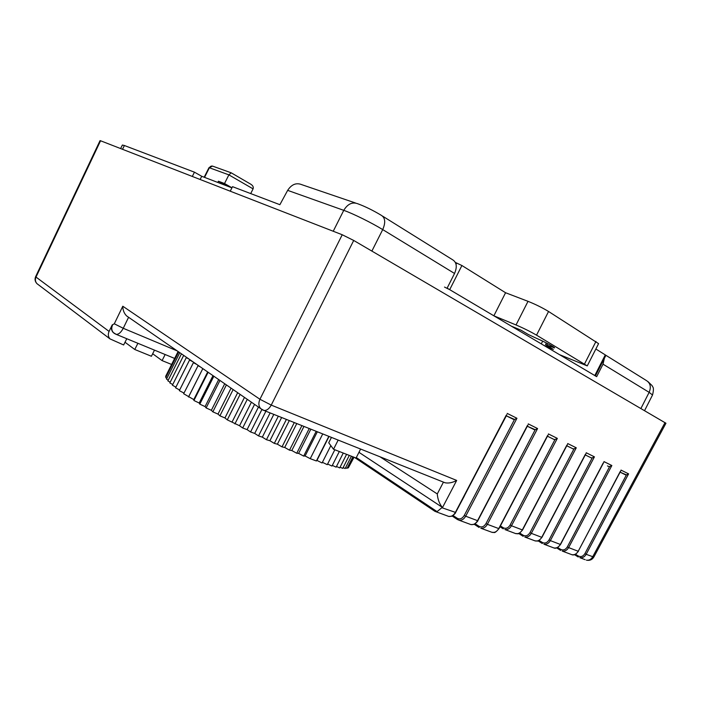 <?xml version="1.0" encoding="UTF-8"?>
<svg xmlns="http://www.w3.org/2000/svg" width="701" height="701" viewBox="0 0 701 701"><rect width="100%" height="100%" fill="white"/><g stroke="black" fill="none" stroke-linecap="round" stroke-linejoin="round"><path stroke-width="1.05" d="M382.615 216.145L452.399 259.633C456.675 262.148 457.385 266.757 454.546 273.469L447.124 288.137L596.674 376.656L603.026 364.17L604.332 358.421M120.607 148.559L122.377 145.037L124.401 145.519L194.449 172.174L201.73 176.293L231.926 187.85M333.229 231.251L343.762 210.344L287.664 190.357L279.883 204.692L232.522 186.668L230.243 191.198M201.73 176.293L200.127 179.482M194.449 172.174L192.311 176.442M601.502 352.524L600.328 351.797M287.664 190.357C291.625 184.302 296.383 182.426 301.956 184.731L355.495 203.001M226.335 185.712L218.432 181.217L217.818 182.453M253.079 188.876L228.876 174.864L231.216 172.823L250.625 184.118C252.886 185.485 253.701 187.062 253.079 188.876L250.704 193.59M204.552 177.379L209.38 167.758L228.876 174.864L224.522 183.531L231.97 187.78M218.432 181.217L224.522 183.531M231.225 172.832L250.625 184.118M455.387 262.463L461.906 265.521L505.57 292.738L528.019 301.334C535.441 304.313 542.294 307.695 548.55 311.481L598.584 343.639L587.272 365.896L559.521 354.662L594.798 375.543L605.296 354.899L605.883 355.372L595.429 375.92M595.859 349.01L605.296 354.899M542.679 341.133L541.286 343.876M543.748 345.33L553.334 349.378L545.527 344.638L554.561 347.88C555.192 347.451 543.853 341.405 537.115 338.601L528.265 334.491L520.992 330.171L511.388 326.175M461.906 265.521L449.7 289.653L493.872 315.809L516.032 324.957C523.375 328.094 530.21 331.494 536.537 335.157L587.272 365.896M505.57 292.738L493.872 315.809M595.403 375.99L594.798 375.543M449.7 289.653L444.513 287.077M330.837 445.634L322.074 462.967L316.931 460.408L316.379 460.969L310.236 458.673L305.11 455.983L303.673 456.097L298.617 453.381L296.751 453.258L291.8 450.533L289.513 450.182L284.711 447.457L282.012 446.879L277.394 444.189L274.301 443.382L269.911 440.736L266.45 439.711L262.332 437.144L258.52 435.899L254.7 433.42L250.572 431.974L247.085 429.617L242.677 427.978L239.549 425.744L227.29 419.864L224.942 417.954L219.912 415.824L218.002 414.098L212.841 411.837L211.36 410.304L206.12 407.929L205.078 406.598L199.794 404.144L199.207 403.022L193.914 400.499L193.774 399.588L183.653 393.734L198.199 365.414M329.049 436.443L316.931 460.408M334.824 449.762L327.279 464.675L322.407 462.31M339.328 451.514L331.976 466.069L327.621 464.009M343.253 453.048L336.13 467.146L332.309 465.394M346.583 454.344L339.722 467.917L336.471 466.463M349.3 455.405L342.745 468.373L340.073 467.217M351.403 456.22L345.181 468.513L343.104 467.646M352.892 456.798L347.039 468.356L345.567 467.769M353.768 457.14L348.318 467.909L347.442 467.567M354.04 457.245L348.748 467.068M178.107 351.516L166.032 375.587M178.124 351.534L165.594 376.455L166.163 376.823M178.685 351.92L165.751 377.637L166.899 378.338M179.798 352.691L166.514 379.11L168.24 380.135M181.463 353.839L167.872 380.871L170.194 382.203M184.696 356.082L183.627 355.495L169.835 382.921L172.753 384.542M189.112 359.131L186.291 357.624L172.402 385.235L175.916 387.145M186.291 357.624L187.167 357.782M193.073 361.874L189.559 360.025L175.574 387.828L179.666 389.993M189.559 360.025L190.532 360.112M196.744 364.406L193.397 362.689L179.325 390.659L183.986 393.059M193.397 362.689L194.168 362.627M203.579 369.129L202.817 368.603L188.823 396.328M200.214 366.807L197.813 365.598M202.764 368.726L188.525 397.02M207.68 371.968L193.774 399.588M208.127 372.275L193.914 400.499M212.99 375.64L199.207 403.022M213.849 376.227L199.794 404.144M218.686 379.574L205.078 406.598M219.956 380.45L206.12 407.929M224.732 383.754L211.36 410.304M226.405 384.91L212.841 411.837M231.076 388.144L218.002 414.098M233.144 389.572L219.912 415.824M237.674 392.7L224.942 417.954M240.128 394.391L227.29 419.864M244.474 397.397L232.145 421.853M247.287 399.342L234.896 423.93M251.414 402.199L239.549 425.744M254.577 404.381L242.677 427.978M258.45 407.071L247.085 429.617M261.894 409.533L250.572 431.974M265.898 411.224L254.7 433.42M270.122 412.915L258.52 435.899M273.811 414.387L262.332 437.144M278.323 416.192L266.45 439.711M281.636 417.516L269.911 440.736M286.402 419.417L274.301 443.382M289.311 420.574L277.394 444.189M294.289 422.563L282.012 446.879M296.777 423.553L284.711 447.457M301.921 425.612L289.513 450.182M303.971 426.427L291.8 450.533M309.237 428.539L296.751 453.258M310.841 429.178L298.617 453.381M316.195 431.317L303.673 456.097M317.343 431.772L305.11 455.983M322.74 433.928L310.236 458.673M328.822 436.355L316.379 460.969M464.281 496.001L506.306 415.833M100.05 140.629L100.567 140.77L36.014 277.079L109.076 331.407C107.849 334.272 108.138 336.76 109.961 338.872L123.648 344.971L126.785 338.714M165.147 354.522L162.089 360.594L171.596 364.459M162.089 360.594L152.669 353.751M137.895 343.288L134.776 349.492L125.015 342.246M134.776 349.492L151.416 356.257L154.492 350.132M109.076 331.407L112.213 324.922L114.298 323.801L123.245 328.287C120.949 332.519 118.592 334.535 116.164 334.342L115.472 334.053M100.567 140.77L342.228 234.747L353.707 240.452L665.95 423.246M575.451 554.246L578.272 555.998C580.892 557.234 583.101 556.445 584.914 553.632L626.422 474.884L628.587 473.858L586.176 554.307L593.808 557.085L665.932 423.281M356.31 457.569L437.074 511.616L442.305 507.349L358.965 452.32M453.021 515.48L457.306 518.319C459.935 519.616 462.248 518.661 464.255 515.463L514.516 419.435L506.227 415.807M512.3 418.795L513.298 419.312M458.752 506.569L464.351 496.028M458.822 506.595L458.323 507.384M475.103 523.743L479.09 526.346C481.718 527.643 484.014 526.723 485.986 523.594L535.205 429.687L527.292 426.243M532.988 429.038L533.996 429.555M114.254 333.343L113.141 332.467C111.284 330.337 110.968 327.823 112.213 324.922M442.305 507.349C439.413 503.853 437.739 499.384 437.275 493.942L443.444 482.13M442.077 507.787L455.405 512.37L506.236 415.194M353.707 240.452L271.243 405.099L456.675 480.43C452.478 482.691 448.605 483.471 445.056 482.77L443.637 482.2M128.301 317.089L126.618 315.923C124.103 313.391 122.833 310.157 122.798 306.232L259.931 399.255L342.228 234.747M437.074 511.616L435.058 511.423L354.618 457.473M607.469 465.902L608.459 466.41M557.602 547.463L560.642 549.356C563.262 550.6 565.497 549.794 567.337 546.92L609.642 466.568L608.705 466.515M626.422 474.884L620.096 472.167M624.258 474.209L625.248 474.717M589.988 457.254L585.274 454.94M539.025 540.392L542.294 542.443C544.922 543.696 547.174 542.863 549.041 539.928L592.179 457.911L590.987 457.762M571.779 448.237L566.767 445.775M519.66 533.014L523.174 535.24C525.811 536.502 528.081 535.643 529.982 532.637L573.979 448.894L572.787 448.754M552.8 438.844L547.455 436.215M500.409 525.925L503.248 527.739C505.894 529.01 508.181 528.107 510.118 525.049L555.008 439.501L553.799 439.361M514.516 419.435L516.944 418.269L465.674 516.216L477.547 520.659L527.336 425.603M535.205 429.687L537.579 428.548L487.379 524.33L498.744 528.58L547.525 435.575M555.008 439.501L557.339 438.379L511.485 525.768L522.333 529.912L566.864 445.117M573.979 448.894L576.266 447.808L531.323 533.347L541.733 537.325L585.396 454.266M592.179 457.911L594.422 456.85L550.355 540.62L560.344 544.44L603.184 463.046M609.642 466.568L611.85 465.525L568.625 547.604L578.22 551.266L620.262 471.475M360.612 449.052L356.064 458.033L333.527 449.253L328.725 442.778L331.45 437.406M333.527 449.253L338.162 440.088M640.924 408.49L649.144 392.341L603.026 364.17M454.546 273.469L382.72 229.595L371.88 251.081M124.401 145.519L122.509 149.295M382.72 229.595C371.837 222.892 352.805 213.481 343.762 210.344C347.784 203.711 352.656 201.599 358.36 203.982C365.501 206.655 373.072 210.388 381.09 215.189C385.261 217.625 385.804 222.427 382.72 229.595M652.526 395.014L649.144 392.341C651.369 386.882 650.344 382.886 646.059 380.336L605.778 355.232M212.473 166.076L209.38 167.758C210.353 166.172 211.606 165.69 213.139 166.312L230.927 172.718M547.665 343.63L546.911 345.111M551.266 345.584L550.706 346.688M456.044 264.286L456.71 262.954M528.019 301.334L516.032 324.957M548.55 311.481L536.537 335.157M595.973 341.457L584.564 363.889M503.257 528.834L499.979 526.74L503.274 528.852L503.248 527.739M578.255 557.006L574.426 554.631L578.272 557.023L578.272 555.998M560.625 550.39L556.585 547.867L560.642 550.399L560.642 549.356M542.285 543.494L538.017 540.813L542.302 543.512L542.294 542.443M523.174 536.318L518.67 533.461L523.191 536.335L523.174 535.24M534.013 540.48L535.249 540.944C537.912 541.33 540.077 540.129 541.733 537.325L541.794 537.211M529.982 532.637L531.323 533.347C529.649 536.186 527.476 537.413 524.804 537.019L535.249 540.944C537.343 540.418 537.203 543.021 541.943 537.369L585.94 453.678M552.686 547.49L553.921 547.954C556.576 548.348 558.723 547.183 560.344 544.44L560.397 544.335M549.041 539.928L550.355 540.62C548.717 543.398 546.561 544.589 543.897 544.186L553.921 547.954C555.735 548.83 557.943 547.674 560.537 544.475L603.701 462.476M584.914 553.632L586.176 554.307C584.59 556.971 582.487 558.092 579.85 557.681L585.16 559.678M665.03 422.598L592.695 556.796C591.118 559.442 589.015 560.555 586.387 560.143C589.646 560.809 592.126 559.784 593.826 557.05M567.337 546.92L568.625 547.604C567.013 550.32 564.883 551.477 562.237 551.074L571.858 554.684C574.505 555.096 576.625 553.956 578.22 551.266L620.753 470.923M570.632 554.228L571.858 554.684C573.751 555.525 575.933 554.395 578.404 551.301L578.272 551.17M128.581 317.281L123.245 328.287L177.16 350.868M114.298 323.801L122.798 306.232M457.315 519.441L452.11 515.997M507.173 413.397L516.944 418.269M528.239 423.886L537.579 428.548M548.392 433.928L557.339 438.379M567.687 443.54L576.266 447.808M586.194 452.75L594.422 456.85M603.947 461.591L611.85 465.525M620.998 470.082L628.587 473.858M456.675 480.43L442.497 507.55M379.968 456.78L437.275 493.942M479.09 527.459L474.183 524.243L479.116 527.485L479.09 526.346M126.618 315.923L260.737 408.648C258.564 406.151 258.292 403.022 259.931 399.255L271.243 405.099C269.088 408.902 266.652 410.681 263.926 410.435L262.744 409.971M100.033 140.664L35.62 276.685L36.014 277.079C34.962 279.55 35.278 281.741 36.96 283.651L38.257 284.632M112.502 325.133C111.257 328.033 111.564 330.548 113.431 332.677L114.929 333.772M445.056 482.77L263.926 410.435L260.737 408.648L262.481 409.84M514.543 533.172L515.787 533.636C518.468 534.022 520.65 532.778 522.333 529.912L522.394 529.798M510.118 525.049L511.485 525.768C509.776 528.668 507.585 529.93 504.904 529.544L515.787 533.636C517.899 533.023 517.478 535.914 522.56 529.965L567.433 444.513M490.963 531.945L492.207 532.401C494.871 532.751 497.044 531.481 498.744 528.58L498.814 528.449M485.986 523.594L487.379 524.33C485.662 527.266 483.471 528.563 480.807 528.212L492.207 532.401C494.319 531.691 493.653 534.828 498.989 528.633L548.121 434.953M469.714 524.129L470.949 524.585C473.622 524.935 475.821 523.621 477.547 520.659L477.626 520.51M464.255 515.463L465.674 516.216C463.931 519.213 461.714 520.545 459.05 520.212L457.341 519.476L457.306 518.319M447.51 515.971L448.745 516.427C451.418 516.76 453.635 515.41 455.405 512.37L455.484 512.212M644.569 410.628L652.535 394.987C654.638 386.453 652.333 387.232 652.14 385.673L647.987 381.624M208.986 167.67L204.184 177.23M546.377 342.964L545.527 344.638M174.628 358.43L116.164 334.342L113.141 332.467M109.961 338.872L36.96 283.651C35.015 281.565 34.568 279.243 35.62 276.685M527.958 424.972L477.81 520.703C478.415 520.834 474.016 524.944 473.718 524.418L470.949 524.585L459.05 520.212L452.101 516.006M506.884 414.545L455.685 512.422C455.825 513.281 451.698 516.698 451.418 516.269L448.745 516.427L435.785 511.66M506.236 415.798L513.553 419.417M527.301 426.226L534.241 429.66M547.463 436.206L554.053 439.466M566.776 445.757L573.032 448.859M585.282 454.923L591.232 457.867M620.105 472.159L625.494 474.822M435.058 511.423L354.583 457.464"/></g></svg>
